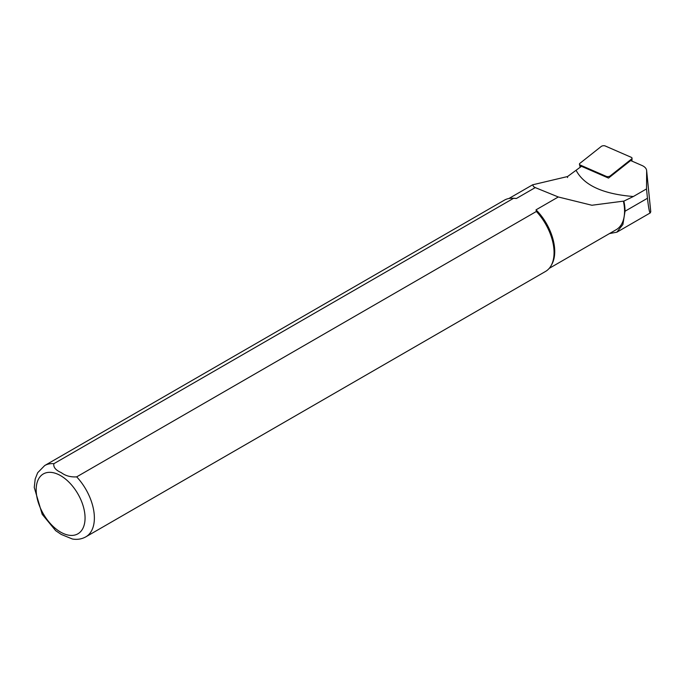 <?xml version="1.0" encoding="UTF-8"?>
<svg xmlns="http://www.w3.org/2000/svg" width="685" height="685" viewBox="0 0 685 685"><rect width="100%" height="100%" fill="white"/><g stroke="black" fill="none" stroke-linecap="round" stroke-linejoin="round"><path stroke-width="1.03" d="M576.196 170.488C584.091 185.395 603.151 194.069 633.36 196.509L646.52 188.914L646.657 170.976A16.457 8.271 -5.7 0 0 646.631 170.531A16.457 8.271 -5.7 0 0 641.896 165.445L630.645 160.547L608.511 178.083L581.471 166.301L567.557 176.542L567.54 177.552M646.52 188.914L647.453 198.273C648.584 208.214 649.534 213.078 650.305 212.881L650.75 211.588M55.596 530.61L61.248 534.437L72.422 539.018C77.277 539.84 81.755 539.112 85.856 536.835L545.543 271.431A41.151 23.761 -120 0 0 551.177 265.523A41.151 23.761 -120 0 0 536.372 211.468L76.677 476.863C70.606 477.239 65.477 475.835 61.282 472.633C55.691 470.184 53.216 467.213 53.875 463.694L513.562 198.299L516.387 198.487L535.259 187.596L533.606 186.645L532.613 184.813L567.557 176.542M513.562 198.299A41.151 23.761 -120 0 0 512.32 198.23A41.151 23.761 -120 0 0 504.391 200.157L44.696 465.552L37.666 472.736L35.192 479.003L34.25 487.455L42.187 514.281L55.716 530.712M516.387 198.487A40.329 23.281 -120 0 0 513.827 198.265L512.32 198.23M551.177 265.523L551.896 264.213A40.329 23.281 -120 0 0 536.038 209.833L536.372 211.468M549.224 268.357L616.217 229.68A40.329 23.281 -120 0 0 623.384 201.15L591.891 205.252L558.301 196.98L536.038 209.833M609.436 233.594L616.834 232.189L622.896 224.509L625.037 211.22A40.663 23.478 -120 0 0 623.855 201.133L623.384 201.15M558.301 196.98L535.259 187.596M623.855 201.133L633.36 196.509M631.279 157.327A2.637 1.327 174.3 0 1 632.041 158.235A2.637 1.327 174.3 0 1 631.561 159.006L610.241 175.899A2.637 1.327 -5.7 0 1 606.242 176.362L580.195 165.025A2.637 1.327 -5.7 0 1 579.45 164.306A2.637 1.327 -5.7 0 1 579.912 163.338L601.233 146.453A2.637 1.327 174.3 0 1 605.24 145.982L631.279 157.327M646.657 170.976L650.741 211.768M53.875 463.694A41.151 23.761 -120 0 0 44.696 465.552M60.622 532.108A34.567 19.959 -120 0 0 81.789 501.994A34.567 19.959 -120 0 0 39.447 477.548A34.567 19.959 -120 0 0 60.622 532.108M85.856 536.835A41.151 23.761 -120 0 0 76.677 476.863M625.037 211.22L647.453 198.273M631.527 160.932L631.561 159.006M610.232 176.721L610.241 175.899M606.413 177.167L606.242 176.362M580.615 166.986L580.195 165.025M532.613 184.813L508.895 198.504M650.75 211.605L646.631 170.531M650.305 212.881L616.842 232.206M631.921 161.103L632.041 158.235M580.195 167.32L579.45 164.306"/></g></svg>
